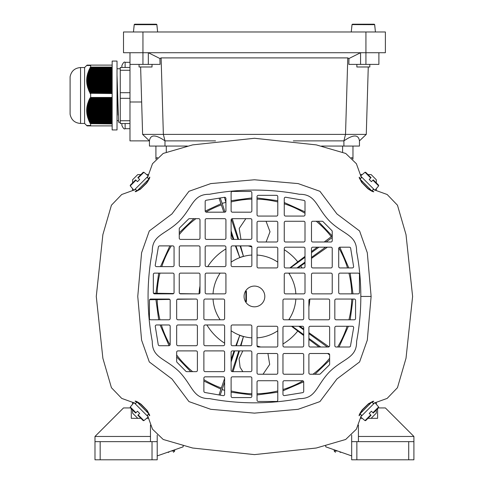 <?xml version="1.0" encoding="UTF-8"?>
<svg xmlns="http://www.w3.org/2000/svg" width="484" height="484" viewBox="0 0 484 484"><rect width="100%" height="100%" fill="white"/><g stroke="black" fill="none" stroke-linecap="round" stroke-linejoin="round"><path stroke-width="0.73" d="M148.534 174.585L146.652 174.585M140.898 174.585L137.765 174.585L132.58 179.77L132.58 182.904M132.58 190.539L132.58 188.657M132.58 402.361L132.58 404.243M132.58 409.996L132.58 413.13L137.765 418.315M376.31 409.996L376.31 413.13L371.125 418.315M376.31 402.361L376.31 404.243M155.915 159.151L155.915 146.065M352.975 146.065L352.975 159.151M376.31 190.539L376.31 188.657M376.31 182.904L376.31 179.77L371.125 174.585L367.991 174.585M360.356 174.585L362.238 174.585M352.183 157.82A290.4 290.4 0 0 0 351.36 157.53A290.4 290.4 0 0 1 352.183 157.82L352.183 158.322M156.707 158.322L156.707 157.82A290.4 290.4 0 0 1 157.53 157.53A290.4 290.4 0 0 0 156.707 157.82M245.461 301.635L246.404 301.635L246.404 291.265L245.461 291.265M159.944 273.115A97.338 97.338 0 0 0 157.155 293.274L153.495 293.207M223.85 212.18L221.357 204.901A97.338 97.338 0 0 0 205.93 212.059M195.923 218.665A97.338 97.338 0 0 0 179.249 234.631M171.263 245.89A97.338 97.338 0 0 0 161.783 266.63M221.357 204.901L220.928 203.77L205.198 211.084M169.805 299.433L157.155 299.626A97.338 97.338 0 0 0 159.944 319.785M161.378 324.97A97.338 97.338 0 0 0 170.053 344.965M176.66 354.972A97.338 97.338 0 0 0 192.626 371.645M203.885 379.631A97.338 97.338 0 0 0 221.357 387.999L220.928 389.13L203.885 381.047M157.155 299.626L149.604 299.693M324.219 242L331.286 236.694A97.338 97.338 0 0 0 316.258 221.255M305.005 213.269A97.338 97.338 0 0 0 284.259 203.788M277.78 201.949A97.338 97.338 0 0 0 257.034 199.142M251.849 199.142A97.338 97.338 0 0 0 231.11 201.949M331.286 236.694L332.23 235.938M337.626 347.01A97.338 97.338 0 0 0 347.107 326.27M348.946 319.785A97.338 97.338 0 0 0 351.753 299.045M351.753 293.855A97.338 97.338 0 0 0 348.946 273.115M347.512 267.93A97.338 97.338 0 0 0 338.83 247.935M194.907 293.855L179.806 293.625M173.629 293.528L157.155 293.274M225.925 248.915A55.436 55.436 0 0 0 207.709 266.63M199.995 286.038A55.436 55.436 0 0 0 199.069 293.8M233.161 239.405L231.11 233.403M206.904 324.97A55.436 55.436 0 0 0 224.624 343.186M194.907 299.045L177.156 299.318M234.05 350.9L231.11 359.497M224.624 378.446L221.357 387.999M240.965 239.405L239.211 228.46L245.848 218.665M266.043 221.255L270.018 231.763L266.139 241.885M289.856 267.93L297.763 261.856A55.436 55.436 0 0 0 284.259 249.714M297.763 261.856L305.005 256.417M311.484 251.553L317.304 247.185M238.63 239.405L232.247 218.671M301.98 267.93A55.436 55.436 0 0 0 300.733 265.946L305.005 262.939M311.484 258.383L327.408 247.185M299.753 326.27L300.733 326.954A55.436 55.436 0 0 0 301.181 326.27M308.895 306.862A55.436 55.436 0 0 0 309.82 299.1M300.733 326.954L303.71 329.047M308.895 332.696L328.999 346.834M220.922 203.77L219.101 198.168M332.23 235.932L318.151 221.255M220.922 389.13L219.034 394.938M231.11 390.951A97.338 97.338 0 0 0 251.849 393.758M257.034 393.758A97.338 97.338 0 0 0 277.78 390.951M282.965 389.517A97.338 97.338 0 0 0 302.96 380.841M312.966 374.235A97.338 97.338 0 0 0 329.634 358.269M282.965 343.985A55.436 55.436 0 0 0 297.763 331.044L303.71 335.509M267.924 353.495L269.679 364.44L263.042 374.235M242.847 371.645L240.1 367.302L239.072 358.747L242.744 351.021M239.429 350.9L233.04 371.645M308.895 339.399L319.035 347.01M327.674 353.495L329.634 354.966M251.849 255.044A41.485 41.485 0 0 0 231.11 262.153M220.141 273.115A41.485 41.485 0 0 0 213.039 293.855M213.039 299.045A41.485 41.485 0 0 0 220.141 319.785M231.11 330.747A41.485 41.485 0 0 0 251.849 337.856M257.034 337.856A41.485 41.485 0 0 0 277.78 330.747M288.742 319.785A41.485 41.485 0 0 0 295.851 299.045M295.851 293.855A41.485 41.485 0 0 0 288.742 273.115M277.78 262.153A41.485 41.485 0 0 0 257.034 255.044M289.874 273.115L289.202 273.599A41.594 41.594 0 0 0 288.875 273.115M289.202 273.599L290.116 273.115M297.89 267.93L300.733 265.946M288.875 319.785A41.594 41.594 0 0 0 289.202 319.301L290.116 319.785M291.501 326.27L297.763 331.044M257.058 345.939L260.658 347.01M236.392 345.715L239.755 335.364A41.594 41.594 0 0 0 243.452 336.568L241.002 345.715M239.755 335.364L235.835 345.715M240.058 245.89L243.452 256.332A41.594 41.594 0 0 0 239.755 257.536L235.381 245.89M243.452 256.332L240.615 245.89M251.831 246.961L248.225 245.89M245.89 301.635L245.89 291.265M320.729 347.01L308.895 338.413M303.71 334.644L292.179 326.27M327.341 347.01L308.895 333.609M303.71 329.84L298.791 326.27M289.874 319.785L289.202 319.301M325.557 247.185L311.484 257.409M305.005 262.116L297.007 267.93M332.23 237.529L326.077 242M318.944 247.185L311.484 252.6M305.005 257.313L290.394 267.93M220.196 197.986L222.15 203.347L225.925 202.379M231.376 219.167L237.953 239.405M222.15 203.347L224.999 212.125M231.11 230.922L233.863 239.405M235.968 245.89L239.755 257.536M224.461 197.303L225.846 202.143M224.624 390.358L222.15 389.553L224.624 381.924M231.11 361.978L234.71 350.9M232.072 371.597L238.8 350.9M240.481 345.715L243.452 336.568M220.117 395.125L222.15 389.553M148.322 64.39L148.322 52.72L159.92 58.522L160.059 64.39L129.984 64.39L129.984 101.985L141.655 101.985M378.899 52.72L378.899 64.39L365.934 64.39L365.934 52.72L385.385 52.72L385.385 31.98L123.505 31.98L123.505 52.72L365.934 52.72L365.934 31.98M360.568 64.39L360.568 52.72L348.97 58.522L348.831 64.39L365.934 64.39M159.92 58.522L161.112 57.905L163.362 134.395L164.99 140.88C155.558 134.37 150.373 134.37 149.435 140.88L129.984 140.88L129.984 101.985M129.984 64.39L129.984 52.72M149.435 140.88L149.435 146.065L149.435 140.88L142.611 134.395L140.626 66.98M161.112 57.905L347.778 57.905L348.97 58.522M142.611 134.395L345.528 134.395L347.778 57.905M359.455 140.88C358.511 134.37 353.326 134.37 343.9 140.88L345.528 134.395L366.279 134.395L359.455 140.88L359.455 146.065L321.503 146.065M368.264 66.98L366.279 134.395M149.435 146.065L164.99 146.065L164.99 140.88L215.555 140.88M293.334 140.88L343.9 140.88L343.9 146.065M164.99 146.065L187.387 146.065M133.463 31.98L134.207 24.672L134.727 24.2L156.362 24.2L156.883 24.672L157.112 27.31L156.883 24.672L156.362 24.2L134.727 24.2L134.207 24.672L134.727 24.2L156.471 24.212M156.864 24.575L156.362 24.2L156.883 24.672L134.207 24.672L133.971 27.31L134.213 24.617M156.883 24.672L157.627 31.98M139.059 64.39L139.059 66.98L152.024 66.98L152.024 64.39M351.263 31.98L352.007 24.672L352.527 24.2L374.271 24.212M352.461 24.206L352.007 24.672L352.527 24.2L352.007 24.672L351.771 27.31L352.007 24.672L352.527 24.2L374.162 24.2L374.683 24.672L374.912 27.31L374.683 24.672L374.162 24.2L374.683 24.672L352.013 24.617M374.664 24.575L374.162 24.2L352.527 24.2L374.162 24.2M375.427 31.98L374.683 24.672M356.859 64.39L356.859 66.98L369.824 66.98L369.824 64.39M112.161 129.942L112.161 61.069L117.025 61.069L117.025 129.942L112.161 129.942M70.101 76.768L70.095 95.505L70.101 76.768C71.275 71.075 74.76 68.008 80.55 67.548L84.609 67.548L84.609 123.456L87.047 125.888L90.538 125.888L90.175 125.483L89.824 125.483L90.187 125.888M112.161 108.241L87.174 108.241L87.108 108.942L112.161 108.942M88.3 65.522L88.687 65.116L112.161 65.116M112.161 70.839L88.953 70.839L88.687 71.541L112.161 71.541M112.161 73.647L88.003 73.647L87.816 74.348L112.161 74.348M112.161 113.855L87.259 113.855L87.368 114.557L112.161 114.557M87.096 65.522L88.687 65.116M112.161 90.484L89.237 90.484L89.534 91.186L112.161 91.186M112.161 70.138L89.237 70.138L89.534 69.436L112.161 69.436M112.161 68.734L89.855 68.734L90.187 68.032L112.161 68.032M112.161 72.945L88.209 72.945L88.439 72.243L112.161 72.243M112.161 111.048L87.047 111.048L87.066 111.75L112.161 111.75M112.161 118.066L88.209 118.066L88.439 118.768L112.161 118.768M112.161 76.454L87.368 76.454L87.259 77.156L112.161 77.156M112.161 122.277L89.855 122.277L90.187 122.978L112.161 122.978M112.161 110.346L87.047 110.346L87.066 109.644L112.161 109.644M87.495 65.116L86.66 65.522L87.108 65.116M112.161 82.068L87.108 82.068L87.174 82.77L112.161 82.77M112.161 117.364L88.003 117.364L87.816 116.662L112.161 116.662M112.161 123.68L90.538 123.68L112.161 123.922M112.161 105.433L87.646 105.433L87.495 106.135L112.161 106.135M112.161 89.782L88.953 89.782L88.687 89.08L112.161 89.08M112.161 101.223L88.953 101.223L88.687 101.924L112.161 101.924M112.161 104.732L87.816 104.732L88.003 104.03L112.161 104.03M112.161 84.869L87.495 84.869L87.646 85.571L112.161 85.571M112.161 121.575L89.534 121.575L89.237 120.873L112.161 120.873M112.161 100.521L89.237 100.521L89.534 99.819L112.161 99.819M112.161 77.857L87.174 77.857L87.108 78.559L112.161 78.559M112.161 103.328L88.209 103.328L88.439 102.626L112.161 102.626M112.161 107.539L87.259 107.539L87.368 106.837L112.161 106.837M112.161 84.168L87.368 84.168L87.259 83.466L112.161 83.466M112.161 113.153L87.174 113.153L87.108 112.451L112.161 112.451M112.161 93.291L90.538 93.291L112.161 93.539M112.161 120.171L88.953 120.171L88.687 119.469L112.161 119.469M112.161 81.366L87.066 81.366L87.047 80.665L112.161 80.665M112.161 88.378L88.439 88.378L88.209 87.677L112.161 87.677M112.161 115.96L87.646 115.96L87.495 115.259L112.161 115.259M112.161 92.589L90.187 92.589L89.855 91.887L112.161 91.887M112.161 79.963L87.047 79.963L87.066 79.261L112.161 79.261M112.161 99.117L89.855 99.117L90.187 98.415L112.161 98.415M112.161 86.975L88.003 86.975L87.816 86.273L112.161 86.273M112.161 75.752L87.495 75.752L87.646 75.05L112.161 75.05M112.161 97.465L90.665 97.465L90.665 93.539M112.161 92.795L89.824 92.795L90.175 93.497L90.538 93.291M89.824 92.795L90.187 92.589M112.161 91.391L89.159 91.391L89.486 92.093L89.855 91.887M89.159 91.391L89.534 91.186M112.161 89.988L88.572 89.988L88.856 90.689L89.237 90.484M88.572 89.988L88.953 89.782M112.161 88.584L88.052 88.584L88.3 89.286L88.687 89.08M88.052 88.584L88.439 88.378M112.161 87.18L87.61 87.18L87.822 87.882L88.209 87.677M87.61 87.18L88.003 86.975M112.161 85.777L87.247 85.777L87.416 86.479L87.816 86.273M87.247 85.777L87.646 85.571M112.161 84.373L86.969 84.373L87.096 85.075L87.495 84.869M86.969 84.373L87.368 84.168M112.161 82.97L86.769 82.97L86.86 83.672L87.259 83.466M86.769 82.97L87.174 82.77M112.161 81.566L86.66 81.566L86.709 82.268L87.108 82.068M86.66 81.566L87.066 81.366M112.161 80.162L86.642 80.162L86.642 80.864L87.047 80.665M86.642 80.162L87.047 79.963M112.161 78.759L86.709 78.759L86.66 79.461L87.066 79.261M86.709 78.759L87.108 78.559M112.161 77.355L86.86 77.355L86.769 78.057L87.174 77.857M86.86 77.355L87.259 77.156M112.161 75.952L87.096 75.952L86.969 76.653L87.368 76.454M87.096 75.952L87.495 75.752M112.161 74.548L87.416 74.548L87.247 75.25L87.646 75.05M87.416 74.548L87.816 74.348M112.161 73.145L87.822 73.145L87.61 73.846L88.003 73.647M87.822 73.145L88.209 72.945M112.161 71.741L88.3 71.741L88.052 72.443L88.439 72.243M88.3 71.741L88.687 71.541M112.161 70.337L88.856 70.337L88.572 71.039L88.953 70.839M88.856 70.337L89.237 70.138M112.161 68.934L89.486 68.934L89.159 69.635L89.534 69.436M89.486 68.934L89.855 68.734M112.161 67.53L90.175 67.53L89.824 68.232L90.187 68.032M90.175 67.53L90.665 67.082L90.665 65.116M90.175 65.522L90.538 65.116M89.824 65.522L90.187 65.116M89.486 65.522L89.855 65.116M89.159 65.522L89.534 65.116M88.856 65.522L89.237 65.116M88.572 65.522L88.953 65.116M88.052 65.522L88.439 65.116M87.822 65.522L88.209 65.116M87.61 65.522L88.003 65.116M87.416 65.522L87.816 65.116M87.247 65.522L87.646 65.116M86.969 65.522L87.368 65.116M86.86 65.522L87.259 65.116M86.769 65.522L87.174 65.116M86.642 65.522L84.609 67.548M112.161 125.888L90.665 125.888L90.629 124.315M86.642 125.483L87.108 125.888M86.769 125.483L87.174 125.888M86.86 125.483L87.259 125.888M86.969 125.483L87.368 125.888M87.096 125.483L87.495 125.888M87.247 125.483L87.646 125.888M87.416 125.483L87.816 125.888M87.61 125.483L88.003 125.888M87.822 125.483L88.209 125.888M88.052 125.483L88.439 125.888M88.3 125.483L88.687 125.888M88.572 125.483L88.953 125.888M88.856 125.483L89.237 125.888M89.159 125.483L89.534 125.888M89.486 125.483L89.855 125.888M89.824 125.483L90.175 125.483M112.161 123.474L90.538 123.68M90.175 123.474L89.824 122.773L90.187 122.978M112.161 122.071L89.855 122.277M89.486 122.071L89.159 121.369L89.534 121.575M112.161 120.667L89.237 120.873M88.856 120.667L88.572 119.965L88.953 120.171M112.161 119.264L88.687 119.469M88.3 119.264L88.052 118.562L88.439 118.768M112.161 117.86L88.209 118.066M87.822 117.86L87.61 117.158L88.003 117.364M112.161 116.456L87.816 116.662M87.416 116.456L87.247 115.755L87.646 115.96M112.161 115.053L87.495 115.259M87.096 115.053L86.969 114.351L87.368 114.557M112.161 113.649L87.259 113.855M86.86 113.649L86.769 112.947L87.174 113.153M112.161 112.246L87.108 112.451M86.709 112.246L86.66 111.544L87.066 111.75M112.161 110.842L87.047 111.048M86.642 110.842L86.642 110.14L87.047 110.346M112.161 109.438L87.066 109.644M86.66 109.438L86.709 108.737L87.108 108.942M112.161 108.035L87.174 108.241M86.769 108.035L86.86 107.333L87.259 107.539M112.161 106.631L87.368 106.837M86.969 106.631L87.096 105.929L87.495 106.135M112.161 105.234L87.646 105.433M87.247 105.234L87.416 104.532L87.816 104.732M112.161 103.83L88.003 104.03M87.61 103.83L87.822 103.128L88.209 103.328M112.161 102.427L88.439 102.626M88.052 102.427L88.3 101.725L88.687 101.924M112.161 101.023L88.953 101.223M88.572 101.023L88.856 100.321L89.237 100.521M112.161 99.619L89.534 99.819M89.159 99.619L89.486 98.918L89.855 99.117M112.161 98.216L90.187 98.415M89.824 98.216L90.665 97.465M112.161 97.714L90.538 97.714M112.161 67.33L90.538 67.33M112.161 67.082L90.665 67.082M134.207 24.672L134.727 24.2L134.207 24.672M134.661 24.206L156.362 24.2M117.025 75.244L118.592 122.24L120.262 122.24M129.984 70.277L120.262 70.277L120.262 92.698L129.984 92.698M120.262 70.277L120.262 67.47L129.984 67.47M129.984 123.541L120.262 123.541L120.262 120.734L129.984 120.734M129.984 98.312L120.262 98.312L120.262 120.734M120.262 98.312L120.262 92.698M117.025 77.591L118.048 113.419M351.674 435.074L351.674 459.8L413.905 459.8L413.905 436.465L358.42 436.465M360.356 418.315L362.238 418.315M367.991 418.315L377.605 418.315L377.605 408.702M378.361 407.945L385.385 407.945L413.905 436.465M351.674 455.91L325.75 446.835L325.75 445.806M356.859 459.8L356.859 441.65L351.674 441.65M413.905 441.65L408.72 441.65L408.72 459.8M356.859 441.65L408.72 441.65M358.42 425.097L358.42 441.65M167.506 452.304L168.88 452.304M341.377 452.304L340.01 452.304M157.209 435.074L157.209 459.8L94.985 459.8L94.985 436.465L150.47 436.465M148.534 418.315L146.652 418.315M140.898 418.315L131.285 418.315L131.285 408.702M157.209 455.91L183.14 446.835L183.14 445.806M130.523 407.945L123.505 407.945L94.985 436.465M152.024 459.8L152.024 441.65L157.209 441.65M94.985 441.65L100.17 441.65L100.17 459.8M152.024 441.65L100.17 441.65M150.47 425.097L150.47 441.65M135.974 412.719L137.474 411.225L135.974 412.719L130.263 407.008L130.293 407.709L135.635 413.058L135.974 412.719L135.635 413.058M137.837 415.254L143.185 420.602L143.887 420.632L138.17 414.921L139.67 413.421L138.17 414.921M130.263 407.008L133.971 402.585L148.31 416.924L143.887 420.632M137.474 411.225L139.67 413.421M139.543 404.491L140.07 403.487M146.398 411.352L147.372 410.856L140.039 403.523M135.974 180.181L137.474 181.675L135.974 180.181L130.263 185.892L130.293 185.191L135.635 179.842L135.974 180.181L135.635 179.842M137.837 177.646L143.185 172.298L143.887 172.268L138.17 177.979L139.67 179.479L138.17 177.979M130.263 185.892L133.971 190.315L148.31 175.976L143.887 172.268M137.474 181.675L139.67 179.479M139.543 188.409L140.07 189.413M146.398 181.548L147.372 182.044L140.039 189.377M373.66 403.844L371.827 402.01L360.023 413.814L361.838 415.665M361.899 415.611L360.023 413.814M372.916 180.181L371.416 181.675L372.916 180.181L378.627 185.892L378.597 185.191L373.249 179.842L372.916 180.181L373.249 179.842M371.053 177.646L365.704 172.298L365.003 172.268L370.714 177.979L369.219 179.479L370.714 177.979M378.627 185.892L374.918 190.315L368.905 184.301L360.58 175.976L365.003 172.268M371.416 181.675L369.219 179.479M369.346 188.409L368.814 189.413M362.486 181.548L361.518 182.044L368.85 189.377M372.916 412.719L371.416 411.225L372.916 412.719L378.627 407.008L378.597 407.709L373.249 413.058L372.916 412.719L373.249 413.058M371.053 415.254L365.704 420.602L365.003 420.632L370.714 414.921L369.219 413.421L370.714 414.921M378.627 407.008L374.918 402.585L360.58 416.924L365.003 420.632M371.416 411.225L369.219 413.421M369.346 404.491L368.814 403.487M362.486 411.352L361.518 410.856L368.85 403.523M135.224 403.844L137.057 402.01L148.86 413.814L147.045 415.665M146.991 415.611L148.86 413.814M373.66 189.056L371.827 190.89L360.023 179.086L361.838 177.235M361.899 177.289L360.023 179.086M135.224 189.056L137.057 190.89L148.86 179.086L147.045 177.235M146.991 177.289L148.86 179.086M375.064 402.761L387.17 398.399L397.467 387.69L406.015 358.257L412.61 296.45L406.015 234.643L397.467 205.21L387.17 194.501L375.064 190.139M374.568 189.958L373.285 189.438M361.463 177.616L360.931 176.327M360.755 175.831L356.399 163.743L345.721 153.446L316.33 144.898L254.602 138.285M254.445 138.285L192.638 144.879L163.205 153.428L152.496 163.725L148.134 175.831M147.953 176.327L147.426 177.616M135.605 189.438L134.322 189.958M133.826 190.139L121.72 194.501L111.423 205.21L102.874 234.643L96.28 296.45L102.874 358.257L111.423 387.69L121.72 398.399L133.826 402.761M244.075 296.45A10.37 10.37 0 0 0 254.445 306.82A10.37 10.37 0 0 0 264.815 296.45A10.37 10.37 0 0 0 254.445 286.08A10.37 10.37 0 0 0 244.075 296.45M353.659 327.565A1.295 1.295 0 0 0 352.358 326.27L336.12 326.27A1.295 1.295 0 0 0 334.825 327.565L334.825 345.715A1.295 1.295 0 0 0 336.12 347.01L349.224 347.01A1.295 1.295 0 0 0 350.501 345.933L353.635 327.783A1.295 1.295 0 0 0 353.659 327.565M353.604 266.63A1.295 1.295 0 0 0 353.586 266.424L350.658 248.274A1.295 1.295 0 0 0 349.375 247.185L340.01 247.185A1.295 1.295 0 0 0 338.709 248.48L338.709 266.63A1.295 1.295 0 0 0 340.01 267.93L352.31 267.93A1.295 1.295 0 0 0 353.604 266.63M148.546 414.141L149.629 415.738L149.665 415.078L147.124 410.426L141.122 404.267C137.831 401.992 135.829 400.946 135.103 401.121L136.736 402.337M138.563 403.511L139.658 404.273M372.154 402.337L373.733 401.266L373.073 401.23L368.421 403.771L362.262 409.766C359.987 413.058 358.94 415.066 359.116 415.792L360.344 414.141M361.506 412.332L362.268 411.237M360.344 178.759L359.261 177.162L359.225 177.822L361.766 182.474L367.761 188.633C371.053 190.908 373.061 191.954 373.787 191.779L372.154 190.563M370.327 189.389L369.231 188.627M136.736 190.563L135.157 191.634L135.816 191.67L140.469 189.129L146.628 183.133C148.897 179.842 149.949 177.834 149.768 177.108L148.546 178.759M147.378 180.568L146.622 181.663M360.828 296.45C360.798 281.107 359.388 266.127 356.605 251.505C356.847 234.794 343.707 234.819 329.671 221.224C316.076 207.188 316.1 194.048 299.39 194.29C284.767 191.507 269.788 190.097 254.445 190.067C239.102 190.097 224.116 191.507 209.499 194.29C192.783 194.048 192.807 207.188 179.219 221.224C165.183 234.819 152.043 234.794 152.285 251.505C149.495 266.127 148.092 281.107 148.062 296.45C148.092 311.793 149.495 326.773 152.285 341.395C152.043 358.106 165.183 358.081 179.219 371.676C192.807 385.712 192.783 398.852 209.499 398.61C224.116 401.393 239.102 402.803 254.445 402.833C269.788 402.803 284.767 401.393 299.39 398.61C316.1 398.852 316.076 385.712 329.671 371.676C343.707 358.081 356.847 358.106 356.605 341.395C359.388 326.773 360.798 311.793 360.828 296.45L371.125 296.45L367.302 340.125L359.594 361.935L336.949 378.954L319.93 401.599L298.12 409.307L254.445 413.13L210.77 409.307L188.96 401.599L171.941 378.954L149.296 361.935L141.588 340.125L137.765 296.45L141.588 252.775L149.296 230.965L171.941 213.946L188.96 191.301L210.77 183.593L254.445 179.77L298.12 183.593L319.93 191.301L336.949 213.946L359.594 230.965L367.302 252.775L371.125 296.45M369.231 404.273L370.327 403.511M146.622 411.237L147.378 412.332M134.322 402.942L135.605 403.462M147.426 415.284L147.953 416.573M148.134 417.069L152.496 429.175L163.205 439.472L192.638 448.021L254.445 454.615L316.252 448.021L345.685 439.472L356.387 429.175L360.755 417.069M360.931 416.573L361.463 415.284M373.285 403.462L374.568 402.942M362.268 181.663L361.506 180.568M139.658 188.627L138.563 189.389M224.624 212.18A1.295 1.295 0 0 0 225.925 210.885L225.925 198.585A1.295 1.295 0 0 0 224.419 197.309L206.269 200.237A1.295 1.295 0 0 0 205.18 201.513L205.18 210.885A1.295 1.295 0 0 0 206.474 212.18L224.624 212.18M250.555 212.18A1.295 1.295 0 0 0 251.849 210.885L251.849 192.735A1.295 1.295 0 0 0 250.555 191.44L232.405 191.44A1.295 1.295 0 0 0 231.11 192.735L231.11 210.885A1.295 1.295 0 0 0 232.405 212.18L250.555 212.18M198.7 239.405A1.295 1.295 0 0 0 199.995 238.11L199.995 219.96A1.295 1.295 0 0 0 198.7 218.665L189.48 218.665A1.295 1.295 0 0 0 188.566 219.04L179.637 227.867A1.295 1.295 0 0 0 179.249 228.787L179.249 238.11A1.295 1.295 0 0 0 180.55 239.405L198.7 239.405M224.624 239.405A1.295 1.295 0 0 0 225.925 238.11L225.925 219.96A1.295 1.295 0 0 0 224.624 218.665L206.474 218.665A1.295 1.295 0 0 0 205.18 219.96L205.18 238.11A1.295 1.295 0 0 0 206.474 239.405L224.624 239.405M232.405 218.665A1.295 1.295 0 0 0 231.11 219.96L231.11 238.11A1.295 1.295 0 0 0 232.405 239.405L250.555 239.405A1.295 1.295 0 0 0 251.849 238.11L251.849 219.96A1.295 1.295 0 0 0 250.555 218.665L232.405 218.665M172.77 266.63A1.295 1.295 0 0 0 174.065 265.335L174.065 247.185A1.295 1.295 0 0 0 172.77 245.89L159.659 245.89A1.295 1.295 0 0 0 158.383 246.967L155.249 265.117A1.295 1.295 0 0 0 156.526 266.63L172.77 266.63M198.7 266.63A1.295 1.295 0 0 0 199.995 265.335L199.995 247.185A1.295 1.295 0 0 0 198.7 245.89L180.55 245.89A1.295 1.295 0 0 0 179.249 247.185L179.249 265.335A1.295 1.295 0 0 0 180.55 266.63L198.7 266.63M206.474 245.89A1.295 1.295 0 0 0 205.18 247.185L205.18 265.335A1.295 1.295 0 0 0 206.474 266.63L224.624 266.63A1.295 1.295 0 0 0 225.925 265.335L225.925 247.185A1.295 1.295 0 0 0 224.624 245.89L206.474 245.89M251.849 247.185A1.295 1.295 0 0 0 250.555 245.89L232.405 245.89A1.295 1.295 0 0 0 231.11 247.185L231.11 265.335A1.295 1.295 0 0 0 232.405 266.63L250.555 266.63A1.295 1.295 0 0 0 251.849 265.335L251.849 247.185M172.77 293.855A1.295 1.295 0 0 0 174.065 292.56L174.065 274.41A1.295 1.295 0 0 0 172.77 273.115L154.62 273.115A1.295 1.295 0 0 0 153.325 274.41L153.325 292.56A1.295 1.295 0 0 0 154.62 293.855L172.77 293.855M198.7 293.855A1.295 1.295 0 0 0 199.995 292.56L199.995 274.41A1.295 1.295 0 0 0 198.7 273.115L180.55 273.115A1.295 1.295 0 0 0 179.249 274.41L179.249 292.56A1.295 1.295 0 0 0 180.55 293.855L198.7 293.855M206.474 273.115A1.295 1.295 0 0 0 205.18 274.41L205.18 292.56A1.295 1.295 0 0 0 206.474 293.855L224.624 293.855A1.295 1.295 0 0 0 225.925 292.56L225.925 274.41A1.295 1.295 0 0 0 224.624 273.115L206.474 273.115M170.174 326.27A1.295 1.295 0 0 0 168.88 324.97L156.58 324.97A1.295 1.295 0 0 0 155.297 326.476L158.232 344.626A1.295 1.295 0 0 0 159.508 345.715L168.88 345.715A1.295 1.295 0 0 0 170.174 344.42L170.174 326.27M170.174 300.34A1.295 1.295 0 0 0 168.88 299.045L150.73 299.045A1.295 1.295 0 0 0 149.435 300.34L149.435 318.49A1.295 1.295 0 0 0 150.73 319.785L168.88 319.785A1.295 1.295 0 0 0 170.174 318.49L170.174 300.34M197.399 352.195A1.295 1.295 0 0 0 196.105 350.9L177.955 350.9A1.295 1.295 0 0 0 176.66 352.195L176.66 361.415A1.295 1.295 0 0 0 177.035 362.328L185.856 371.258A1.295 1.295 0 0 0 186.782 371.645L196.105 371.645A1.295 1.295 0 0 0 197.399 370.345L197.399 352.195M197.399 326.27A1.295 1.295 0 0 0 196.105 324.97L177.955 324.97A1.295 1.295 0 0 0 176.66 326.27L176.66 344.42A1.295 1.295 0 0 0 177.955 345.715L196.105 345.715A1.295 1.295 0 0 0 197.399 344.42L197.399 326.27M176.66 318.49A1.295 1.295 0 0 0 177.955 319.785L196.105 319.785A1.295 1.295 0 0 0 197.399 318.49L197.399 300.34A1.295 1.295 0 0 0 196.105 299.045L177.955 299.045A1.295 1.295 0 0 0 176.66 300.34L176.66 318.49M224.624 378.125A1.295 1.295 0 0 0 223.33 376.83L205.18 376.83A1.295 1.295 0 0 0 203.885 378.125L203.885 391.229A1.295 1.295 0 0 0 204.962 392.512L223.112 395.646A1.295 1.295 0 0 0 224.624 394.363L224.624 378.125M224.624 352.195A1.295 1.295 0 0 0 223.33 350.9L205.18 350.9A1.295 1.295 0 0 0 203.885 352.195L203.885 370.345A1.295 1.295 0 0 0 205.18 371.645L223.33 371.645A1.295 1.295 0 0 0 224.624 370.345L224.624 352.195M203.885 344.42A1.295 1.295 0 0 0 205.18 345.715L223.33 345.715A1.295 1.295 0 0 0 224.624 344.42L224.624 326.27A1.295 1.295 0 0 0 223.33 324.97L205.18 324.97A1.295 1.295 0 0 0 203.885 326.27L203.885 344.42M205.18 299.045A1.295 1.295 0 0 0 203.885 300.34L203.885 318.49A1.295 1.295 0 0 0 205.18 319.785L223.33 319.785A1.295 1.295 0 0 0 224.624 318.49L224.624 300.34A1.295 1.295 0 0 0 223.33 299.045L205.18 299.045M251.849 378.125A1.295 1.295 0 0 0 250.555 376.83L232.405 376.83A1.295 1.295 0 0 0 231.11 378.125L231.11 396.275A1.295 1.295 0 0 0 232.405 397.57L250.555 397.57A1.295 1.295 0 0 0 251.849 396.275L251.849 378.125M251.849 352.195A1.295 1.295 0 0 0 250.555 350.9L232.405 350.9A1.295 1.295 0 0 0 231.11 352.195L231.11 370.345A1.295 1.295 0 0 0 232.405 371.645L250.555 371.645A1.295 1.295 0 0 0 251.849 370.345L251.849 352.195M231.11 344.42A1.295 1.295 0 0 0 232.405 345.715L250.555 345.715A1.295 1.295 0 0 0 251.849 344.42L251.849 326.27A1.295 1.295 0 0 0 250.555 324.97L232.405 324.97A1.295 1.295 0 0 0 231.11 326.27L231.11 344.42M284.259 380.72A1.295 1.295 0 0 0 282.965 382.015L282.965 394.315A1.295 1.295 0 0 0 284.471 395.591L302.621 392.663A1.295 1.295 0 0 0 303.71 391.387L303.71 382.015A1.295 1.295 0 0 0 302.409 380.72L284.259 380.72M258.335 380.72A1.295 1.295 0 0 0 257.034 382.015L257.034 400.165A1.295 1.295 0 0 0 258.335 401.46L276.485 401.46A1.295 1.295 0 0 0 277.78 400.165L277.78 382.015A1.295 1.295 0 0 0 276.485 380.72L258.335 380.72M310.19 353.495A1.295 1.295 0 0 0 308.895 354.79L308.895 372.94A1.295 1.295 0 0 0 310.19 374.235L319.41 374.235A1.295 1.295 0 0 0 320.323 373.86L329.253 365.033A1.295 1.295 0 0 0 329.634 364.113L329.634 354.79A1.295 1.295 0 0 0 328.34 353.495L310.19 353.495M284.259 353.495A1.295 1.295 0 0 0 282.965 354.79L282.965 372.94A1.295 1.295 0 0 0 284.259 374.235L302.409 374.235A1.295 1.295 0 0 0 303.71 372.94L303.71 354.79A1.295 1.295 0 0 0 302.409 353.495L284.259 353.495M276.485 374.235A1.295 1.295 0 0 0 277.78 372.94L277.78 354.79A1.295 1.295 0 0 0 276.485 353.495L258.335 353.495A1.295 1.295 0 0 0 257.034 354.79L257.034 372.94A1.295 1.295 0 0 0 258.335 374.235L276.485 374.235M310.19 326.27A1.295 1.295 0 0 0 308.895 327.565L308.895 345.715A1.295 1.295 0 0 0 310.19 347.01L328.34 347.01A1.295 1.295 0 0 0 329.634 345.715L329.634 327.565A1.295 1.295 0 0 0 328.34 326.27L310.19 326.27M302.409 347.01A1.295 1.295 0 0 0 303.71 345.715L303.71 327.565A1.295 1.295 0 0 0 302.409 326.27L284.259 326.27A1.295 1.295 0 0 0 282.965 327.565L282.965 345.715A1.295 1.295 0 0 0 284.259 347.01L302.409 347.01M257.034 345.715A1.295 1.295 0 0 0 258.335 347.01L276.485 347.01A1.295 1.295 0 0 0 277.78 345.715L277.78 327.565A1.295 1.295 0 0 0 276.485 326.27L258.335 326.27A1.295 1.295 0 0 0 257.034 327.565L257.034 345.715M336.12 299.045A1.295 1.295 0 0 0 334.825 300.34L334.825 318.49A1.295 1.295 0 0 0 336.12 319.785L354.27 319.785A1.295 1.295 0 0 0 355.565 318.49L355.565 300.34A1.295 1.295 0 0 0 354.27 299.045L336.12 299.045M310.19 299.045A1.295 1.295 0 0 0 308.895 300.34L308.895 318.49A1.295 1.295 0 0 0 310.19 319.785L328.34 319.785A1.295 1.295 0 0 0 329.634 318.49L329.634 300.34A1.295 1.295 0 0 0 328.34 299.045L310.19 299.045M302.409 319.785A1.295 1.295 0 0 0 303.71 318.49L303.71 300.34A1.295 1.295 0 0 0 302.409 299.045L284.259 299.045A1.295 1.295 0 0 0 282.965 300.34L282.965 318.49A1.295 1.295 0 0 0 284.259 319.785L302.409 319.785M338.709 292.56A1.295 1.295 0 0 0 340.01 293.855L358.16 293.855A1.295 1.295 0 0 0 359.455 292.56L359.455 274.41A1.295 1.295 0 0 0 358.16 273.115L340.01 273.115A1.295 1.295 0 0 0 338.709 274.41L338.709 292.56M311.484 240.705A1.295 1.295 0 0 0 312.785 242L330.935 242A1.295 1.295 0 0 0 332.23 240.705L332.23 231.485A1.295 1.295 0 0 0 331.855 230.572L323.028 221.642A1.295 1.295 0 0 0 322.108 221.255L312.785 221.255A1.295 1.295 0 0 0 311.484 222.555L311.484 240.705M311.484 266.63A1.295 1.295 0 0 0 312.785 267.93L330.935 267.93A1.295 1.295 0 0 0 332.23 266.63L332.23 248.48A1.295 1.295 0 0 0 330.935 247.185L312.785 247.185A1.295 1.295 0 0 0 311.484 248.48L311.484 266.63M332.23 274.41A1.295 1.295 0 0 0 330.935 273.115L312.785 273.115A1.295 1.295 0 0 0 311.484 274.41L311.484 292.56A1.295 1.295 0 0 0 312.785 293.855L330.935 293.855A1.295 1.295 0 0 0 332.23 292.56L332.23 274.41M284.259 214.775A1.295 1.295 0 0 0 285.56 216.07L303.71 216.07A1.295 1.295 0 0 0 305.005 214.775L305.005 201.671A1.295 1.295 0 0 0 303.928 200.388L285.778 197.254A1.295 1.295 0 0 0 284.259 198.537L284.259 214.775M284.259 240.705A1.295 1.295 0 0 0 285.56 242L303.71 242A1.295 1.295 0 0 0 305.005 240.705L305.005 222.555A1.295 1.295 0 0 0 303.71 221.255L285.56 221.255A1.295 1.295 0 0 0 284.259 222.555L284.259 240.705M305.005 248.48A1.295 1.295 0 0 0 303.71 247.185L285.56 247.185A1.295 1.295 0 0 0 284.259 248.48L284.259 266.63A1.295 1.295 0 0 0 285.56 267.93L303.71 267.93A1.295 1.295 0 0 0 305.005 266.63L305.005 248.48M303.71 293.855A1.295 1.295 0 0 0 305.005 292.56L305.005 274.41A1.295 1.295 0 0 0 303.71 273.115L285.56 273.115A1.295 1.295 0 0 0 284.259 274.41L284.259 292.56A1.295 1.295 0 0 0 285.56 293.855L303.71 293.855M257.034 214.775A1.295 1.295 0 0 0 258.335 216.07L276.485 216.07A1.295 1.295 0 0 0 277.78 214.775L277.78 196.625A1.295 1.295 0 0 0 276.485 195.33L258.335 195.33A1.295 1.295 0 0 0 257.034 196.625L257.034 214.775M257.034 240.705A1.295 1.295 0 0 0 258.335 242L276.485 242A1.295 1.295 0 0 0 277.78 240.705L277.78 222.555A1.295 1.295 0 0 0 276.485 221.255L258.335 221.255A1.295 1.295 0 0 0 257.034 222.555L257.034 240.705M277.78 248.48A1.295 1.295 0 0 0 276.485 247.185L258.335 247.185A1.295 1.295 0 0 0 257.034 248.48L257.034 266.63A1.295 1.295 0 0 0 258.335 267.93L276.485 267.93A1.295 1.295 0 0 0 277.78 266.63L277.78 248.48M125.126 123.541L125.126 128.69C124.309 129.5 123.226 128.423 121.883 125.453L121.883 123.541M121.883 67.47L121.883 65.558C123.226 62.587 124.309 61.504 125.126 62.315L125.126 67.47M342.599 151.964L342.599 146.065M166.284 146.065L166.284 151.964M142.949 31.98L142.949 64.39M80.55 67.548L80.55 123.456L84.609 123.456M70.101 114.242L70.095 95.505L70.101 114.242C71.275 119.929 74.76 123.003 80.55 123.456M174.712 449.787L174.712 451.009L171.215 451.009M334.172 449.787L334.172 451.009L337.675 451.009M155.945 293.219L158.691 273.115M160.506 266.63L169.848 245.89M179.249 232.737L193.927 218.665M155.945 299.681L158.691 319.785M160.107 324.97L169.079 345.697M176.66 356.968L190.732 371.645M231.11 200.697L251.849 197.932M257.034 197.932L277.78 200.697M284.259 202.518L305.005 211.853M339.81 247.203L348.782 267.93M350.192 273.115L352.963 293.855M352.963 299.045L350.192 319.785M348.377 326.27L339.042 347.01M231.11 392.203L251.849 394.968M257.034 394.968L277.78 392.203M282.965 390.788L303.692 381.815M314.963 374.235L329.634 360.156M117.025 68.764L120.262 68.764M118.108 115.156L118.048 113.438M117.025 120.625L118.362 120.625M174.712 451.009L173.417 452.304L174.712 451.009M334.172 451.009L335.472 452.304L334.172 451.009M125.126 128.69L129.984 128.69M125.126 62.315L129.984 62.315"/></g></svg>
